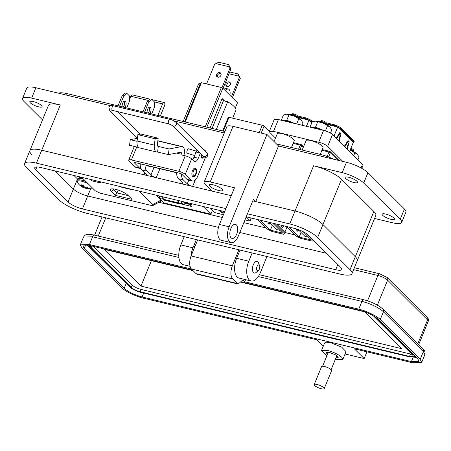 <?xml version="1.0" encoding="UTF-8"?>
<svg xmlns="http://www.w3.org/2000/svg" width="451" height="451" viewBox="0 0 451 451"><rect width="100%" height="100%" fill="white"/><g stroke="black" fill="none" stroke-linecap="round" stroke-linejoin="round"><path stroke-width="0.68" d="M200.351 153.182L198.277 158.245A5.778 2.909 103.5 0 1 194.618 161.565A5.778 2.909 103.5 0 1 193.845 161.114L191.607 158.887A5.136 1.302 -157.7 0 0 185.243 155.809L180.924 154.772L181.161 154.203A1.443 0.727 103.5 0 0 181.116 152.331A1.443 0.727 103.5 0 0 180.919 152.218A1.443 0.727 103.5 0 0 180.755 152.218L168.392 154.614L169.074 148.988L181.437 146.592A7.222 3.636 -76.5 0 1 182.272 146.603A7.222 3.636 -76.5 0 1 183.845 155.471M195.864 168.494A4.403 2.221 103.5 0 0 195.272 168.15A4.403 2.221 103.5 0 0 192.261 171.284A4.403 2.221 103.5 0 0 192.628 176.375A4.403 2.221 103.5 0 0 193.214 176.719A4.403 2.221 103.5 0 0 196.224 173.584A4.403 2.221 103.5 0 0 195.864 168.494M201.794 154.62A2.452 1.235 103.5 0 0 201.811 157.946A2.452 1.235 103.5 0 0 202.138 158.138A2.452 1.235 103.5 0 0 203.17 157.63M137.425 138.277L130.249 139.669L137.065 141.304M157.822 146.287L158.29 146.4L157.608 152.026A7.904 3.986 -76.5 0 1 156.694 152.015A7.904 3.986 -76.5 0 1 154.355 145.137L155.127 138.773L158.183 138.181L157.416 144.545A2.125 1.071 103.5 0 0 158.047 146.395A2.125 1.071 103.5 0 0 158.29 146.4L169.074 148.988M157.608 152.026L168.392 154.614M130.249 139.669L129.567 145.295L138.62 147.471M205.318 157.72A5.778 2.909 -76.5 0 1 205.244 157.906L197.826 175.997A8.665 4.369 -76.5 0 1 192.34 180.975L188.022 179.938A8.665 4.369 103.5 0 1 186.866 179.267L181.776 174.199A1.466 0.372 22.3 0 0 179.955 173.319L134.967 162.523A1.466 0.372 -157.7 0 0 134.195 162.552A1.466 0.372 -157.7 0 0 134.325 162.811L134.471 162.45M156.694 152.015L139.444 147.872A7.904 3.986 -76.5 0 1 137.098 141L137.871 134.629L140.932 134.037L158.183 138.181M192.34 180.975A8.665 4.369 -76.5 0 1 191.179 180.304L185.248 174.396A5.136 1.302 -157.7 0 0 178.878 171.318L131.427 159.93A5.136 1.302 -157.7 0 0 128.727 160.026A5.136 1.302 -157.7 0 0 129.166 160.939L135.097 166.842L139.41 167.879L134.325 162.811M203.519 149.726A5.778 2.909 -76.5 0 1 204.049 149.76A5.778 2.909 -76.5 0 1 204.822 150.206L205.053 150.437A5.778 2.909 -76.5 0 1 205.881 152.077M198.277 158.245L193.958 157.207A5.778 2.909 -76.5 0 1 192.408 159.682M137.871 134.629L155.127 138.773M141.084 168.612A8.665 4.369 -76.5 0 1 140.571 168.55L136.258 167.513A8.665 4.369 -76.5 0 1 135.097 166.842M140.571 168.55A8.665 4.369 -76.5 0 1 139.41 167.879M193.958 157.207L196.078 152.043A5.778 2.909 -76.5 0 1 197.205 150.053M151.006 166.374A4.403 2.221 103.5 0 0 151.615 166.729L176.6 172.727M194.849 175.027A2.937 1.477 -76.5 0 1 193.485 175.14A2.937 1.477 -76.5 0 1 193.389 171.341A2.937 1.477 -76.5 0 1 195.644 169.88A2.937 1.477 -76.5 0 1 195.959 170.393A2.937 1.477 -76.5 0 1 194.849 175.027L193.755 175.997A4.403 2.221 -76.5 0 1 192.786 176.51M149.771 166.075A4.403 2.221 103.5 0 0 150.38 166.436A4.403 2.221 103.5 0 0 151.04 166.408M194.793 168.138A4.403 2.221 -76.5 0 1 194.945 168.274A4.403 2.221 -76.5 0 1 195.424 169.04L195.959 170.393M196.478 151.192L188.541 148.824A2.345 0.829 106.6 0 0 187.289 150.234A2.345 0.829 106.6 0 0 187.199 153.317L194.646 155.539M196.377 151.389L195.452 152.669L195.069 154.513M258.468 270.391L256.253 272.348A5.97 3.01 -76.5 0 1 254.285 273.03A5.97 3.01 -76.5 0 1 253.485 272.567A5.97 3.01 -76.5 0 1 253.287 264.85A5.97 3.01 -76.5 0 1 257.07 261.422A5.97 3.01 -76.5 0 1 257.865 261.884A5.97 3.01 -76.5 0 1 258.513 262.922L259.601 265.673A2.982 1.505 -76.5 0 1 258.468 270.391A2.982 1.505 -76.5 0 1 257.087 270.499A2.982 1.505 -76.5 0 1 256.991 266.637A2.982 1.505 -76.5 0 1 259.28 265.154A2.982 1.505 -76.5 0 1 259.601 265.673M246.229 216.813L294.125 228.307A11.557 2.931 22.3 0 1 308.45 235.242L340.793 267.437A11.557 2.931 22.3 0 1 341.779 269.495A11.557 2.931 22.3 0 1 335.707 269.709L82.403 208.92A11.557 2.931 22.3 0 1 68.078 201.992L35.736 169.79A11.557 2.931 22.3 0 1 34.75 167.733A11.557 2.931 22.3 0 1 40.821 167.518L224.677 211.643M225.912 208.621L36.43 163.149A22.533 5.716 -157.7 0 0 24.591 163.566A22.533 5.716 -157.7 0 0 26.513 167.575L58.855 199.776A22.533 5.716 -157.7 0 0 86.795 213.289L340.099 274.084A22.533 5.716 -157.7 0 0 351.938 273.661A22.533 5.716 -157.7 0 0 350.015 269.653L317.667 237.451A22.533 5.716 -157.7 0 0 289.734 223.938L247.469 213.797M82.403 208.92L87.703 195.993L218.459 227.372L87.703 195.993A11.557 2.931 22.3 0 1 73.378 189.065L55.208 170.974L73.378 189.065L77.504 179.002M326.62 253.332L239.797 232.496L326.62 253.332M231.216 195.695L41.729 150.222A22.533 5.716 -157.7 0 0 29.896 150.64A22.533 5.716 -157.7 0 0 31.502 154.332M374.578 218.459L392.584 222.783A17.335 4.397 -157.7 0 0 401.689 222.461A17.335 4.397 -157.7 0 0 400.212 219.378L363.709 183.033A17.335 4.397 -157.7 0 0 342.224 172.643L313.592 165.771A22.533 5.716 22.3 0 1 341.525 179.284L373.868 211.485A22.533 5.716 -157.7 0 1 375.796 215.493L357.237 260.734A22.533 5.716 -157.7 0 0 355.315 256.726L322.972 224.525A22.533 5.716 -157.7 0 0 295.039 211.012L252.769 200.87M30.347 102.856A6.647 1.686 22.3 0 1 29.783 101.672A6.647 1.686 22.3 0 1 34.879 102.011A6.647 1.686 22.3 0 1 41.509 105.534A6.647 1.686 22.3 0 1 42.078 106.718A6.647 1.686 22.3 0 1 36.976 106.38A6.647 1.686 22.3 0 1 30.347 102.856M209.924 186.224A7.222 1.832 22.3 0 1 209.303 184.938A7.222 1.832 22.3 0 1 214.845 185.305A7.222 1.832 22.3 0 1 222.05 189.132A7.222 1.832 22.3 0 1 222.67 190.418A7.222 1.832 22.3 0 1 217.123 190.051A7.222 1.832 22.3 0 1 209.924 186.224M345.77 178.557A6.647 1.686 22.3 0 1 345.201 177.373A6.647 1.686 22.3 0 1 350.303 177.711A6.647 1.686 22.3 0 1 356.927 181.234A6.647 1.686 22.3 0 1 357.496 182.413A6.647 1.686 22.3 0 1 352.394 182.08A6.647 1.686 22.3 0 1 345.77 178.557M382.73 215.358A6.647 1.686 22.3 0 1 382.166 214.174A6.647 1.686 22.3 0 1 387.262 214.513A6.647 1.686 22.3 0 1 393.892 218.036A6.647 1.686 22.3 0 1 394.462 219.214A6.647 1.686 22.3 0 1 389.36 218.882A6.647 1.686 22.3 0 1 382.73 215.358M231.092 237.852A7.222 3.642 -76.5 0 1 230.495 229.508A7.222 3.642 -76.5 0 1 235.428 224.367A7.222 3.642 -76.5 0 1 236.392 224.925A7.222 3.642 -76.5 0 1 236.995 233.274A7.222 3.642 -76.5 0 1 232.056 238.416A7.222 3.642 -76.5 0 1 231.092 237.852M219.417 224.463L229.125 226.791A11.557 5.824 103.5 0 0 231.047 242.627L221.34 240.298A11.557 5.824 -76.5 0 1 219.417 224.463L234.475 187.751L210.211 181.928A11.557 2.931 -157.7 0 0 204.14 182.142A11.557 2.931 -157.7 0 0 205.126 184.2L212.055 191.1L192.645 186.438A4.335 1.099 22.3 0 1 187.272 183.845L183.23 179.819L178.376 178.652L182.424 182.678A4.335 1.099 22.3 0 1 182.79 183.45A4.335 1.099 22.3 0 1 180.513 183.529L156.255 177.705A4.335 1.099 22.3 0 1 150.882 175.106L146.834 171.081L141.986 169.92L146.028 173.945A4.335 1.099 22.3 0 1 146.395 174.712A4.335 1.099 22.3 0 1 144.123 174.796L41.729 150.222A22.533 5.716 -157.7 0 0 29.896 150.64L48.449 105.399A22.533 5.716 22.3 0 1 60.287 104.982L31.655 98.109A17.335 4.397 -157.7 0 0 22.55 98.431A17.335 4.397 -157.7 0 0 24.027 101.514L42.501 119.904M351.938 273.661L357.237 260.734A22.533 5.716 -157.7 0 0 355.315 256.726L322.972 224.525A22.533 5.716 -157.7 0 0 295.039 211.012L255.728 201.58L253.423 199.28L238.365 235.991A11.557 5.824 103.5 0 1 231.047 242.627M190.012 266.321L183.247 264.698A14.443 7.278 -76.5 0 1 180.84 244.904L184.217 236.674M190.982 256.185A14.443 7.278 -76.5 0 1 192.972 247.813L196.348 239.582M266.964 256.529L260.328 272.708A14.443 7.278 -76.5 0 1 251.184 281.001L239.053 278.092A14.443 7.278 -76.5 0 1 236.645 258.293L240.022 250.063M251.184 281.001A14.443 7.278 -76.5 0 1 248.777 261.208L252.154 252.977M401.689 222.461L405.934 212.117A17.335 4.397 -157.7 0 0 404.451 209.033L367.954 172.694A17.335 4.397 -157.7 0 0 346.464 162.298L278.526 145.994L266.975 134.494L233.009 126.342A11.557 2.931 -157.7 0 0 226.938 126.556L204.14 182.142M110.766 105.737L35.9 87.765A17.335 4.397 -157.7 0 0 26.789 88.092L22.55 98.431M224.305 132.983L173.968 120.902M141.986 169.92A10.114 5.096 -76.5 0 1 140.21 163.781M145.064 164.948A10.114 5.096 103.5 0 0 146.834 171.081M150.544 166.464A4.769 2.402 -76.5 0 1 149.433 166.667A4.769 2.402 -76.5 0 1 148.407 165.748M178.376 178.652A10.114 5.096 -76.5 0 1 176.606 172.513M181.454 173.951A10.114 5.096 103.5 0 0 183.23 179.819M229.125 226.791L266.975 134.494M255.728 201.58L278.526 145.994M333.582 159.209A18.491 4.69 -157.7 0 0 320.509 154.456L276.384 143.863M224.908 131.512L67.205 93.661A18.491 4.69 -157.7 0 0 58.416 93.171M90.86 188.304L87.703 195.993A11.557 2.931 22.3 0 1 73.378 189.065L68.078 201.992M324.624 342.929L326.592 342.123L330.713 342.675L341.695 347.152L346.024 351.662L342.845 359.419L336.773 359.633L335.381 359.267M326.879 355.777L321.462 350.647L327.533 350.433C333.701 352.124 338.475 354.43 341.858 357.361L342.845 359.419M335.961 357.857L338.165 357.502L335.64 354.909L329.551 352.445L326.141 352.569L327.46 354.368M366.928 351.808L364.16 358.562L354.339 348.786L412.569 362.762L421.679 362.435L420.197 359.351L380.232 319.562C377.414 316.286 365.676 310.604 358.742 309.166L244.707 281.802L242.818 279.924L238.246 284.068L232.66 278.91C230.427 275.927 230.314 271.57 232.327 265.836L238.906 249.798M345.071 353.979L364.16 358.562M237.282 283.51L196.033 273.61L191.416 269.01L89.422 244.532L80.317 244.859L81.794 247.943L121.764 287.732C124.577 291.008 136.315 296.685 143.255 298.128L316.732 339.761L323.26 346.261M241.736 281.96L359.898 310.316C367.593 312.442 373.558 315.328 377.803 318.981L417.773 358.77L419.002 361.341L411.413 361.612L142.099 296.978C134.404 294.853 128.434 291.966 124.188 288.313L84.224 248.524L82.99 245.953L90.578 245.682L192.566 270.16M245.586 279.659L244.707 281.802M196.033 273.61L197.002 274.169L238.246 284.068M128.281 285.444L87.359 245.09M416.544 357.547L414.272 357.169M232.66 278.91L191.416 269.01C189.206 266.017 189.093 261.659 191.083 255.937L197.662 239.898M296.121 329.642L140.74 292.349C136.112 291.081 132.532 289.35 129.995 287.152L90.031 247.362L89.292 245.818L89.631 245.468M296.104 329.692L410.06 356.983L414.61 356.82L413.871 355.281L375.621 317.194M373.101 315.604L412.659 354.988L413.279 356.273L409.48 356.408L140.165 291.774C136.32 290.715 133.333 289.271 131.207 287.445L91.243 247.65L90.623 246.364L91.519 245.908M412.045 354.379L141.118 289.446C137.262 288.392 134.28 286.949 132.166 285.117L93.188 246.308M241.499 282.292L364.836 311.889L401.802 348.691L140.977 286.097L104.012 249.296L193.079 270.668M140.977 286.097L151.401 260.667M314.206 384.568L321.586 366.573A5.401 1.37 22.3 0 1 324.421 366.471A5.401 1.37 22.3 0 1 329.478 368.518A5.401 1.37 22.3 0 1 331.575 370.671L324.196 388.666A5.401 1.37 22.3 0 1 321.36 388.768A5.401 1.37 22.3 0 1 316.303 386.721A5.401 1.37 22.3 0 1 314.206 384.568A5.401 1.37 22.3 0 1 317.042 384.466A5.401 1.37 22.3 0 1 322.099 386.513A5.401 1.37 22.3 0 1 324.196 388.666M73.964 175.473L77.651 179.143M158.865 202.257L222.281 217.478M243.833 222.647L266.344 228.054M285.19 232.575L295.095 234.948M342.822 161.424L327.663 146.333C325.707 144.67 322.73 143.3 318.727 142.223L273.548 131.382L269.343 131.427L269.822 132.453L275.488 138.091M361.787 168.353L362.993 165.41L362.514 164.384L332.511 134.511C330.555 132.848 327.578 131.478 323.576 130.401L278.397 119.56L274.191 119.605L269.343 131.427M330.645 133.175L330.758 132.402M325.797 124.155L337.681 127.007L333.994 135.993M346.898 148.841L348.234 143.565L347.355 142.691L344.846 146.795M344.406 146.355L348.014 140.577L349.187 141.744L347.338 149.275M336.243 138.231L339.857 132.447L341.029 133.62L339.18 141.152M338.74 140.712L340.077 135.441L339.191 134.567L336.683 138.671M334.033 136.027L337.72 127.024L353.246 142.482L349.553 151.48M297.051 230.579L297.852 229.429M337.681 127.007L335.454 125.885L335.775 125.096L340.319 127.385L339.992 128.169L337.72 127.024M326.631 123.766L335.454 125.885M340.319 127.385L354.255 141.259L353.246 142.482M339.992 128.169L353.934 142.048M286.611 226.509L296.262 236.115L300.806 238.399L312.267 241.15L313.563 240.332M335.775 125.096L326.186 122.796M289.142 227.112L299.154 237.085L311.483 240.045L303.066 231.662M296.814 229.074L296.595 230.128L297.773 231.295L298.635 230.061M301.048 232.462L299.154 237.085M347.687 141.039L348.144 141.49L347.806 143.136M339.53 132.915L339.981 133.366L339.642 135.012M337.196 137.42L336.632 137.284M339.191 134.567L338.492 134.398M339.795 139.652L339.231 139.517M341.029 133.62L339.981 133.366M347.952 147.781L347.388 147.646M349.187 141.744L348.144 141.49M345.359 145.549L344.795 145.408M347.355 142.691L346.656 142.522M298.083 229.514L304.949 236.347L308.664 237.237M297.046 117.254L308.929 120.107L306.398 126.28M306.443 126.291L308.974 120.129L311.765 122.903M283.662 225.799L282.394 227.608L281.221 226.436L281.458 225.269M287.033 226.926L284.852 232.237M268.3 223.679L269.162 222.444M308.929 120.107L306.703 118.985L307.024 118.196L311.568 120.485L311.246 121.268L308.974 120.129M292.423 113.849A2.734 0.693 22.3 0 1 292.513 113.799L292.727 113.81A2.869 0.727 22.3 0 1 293.686 113.951A2.869 0.727 22.3 0 1 294.531 114.199L292.411 114.018L290.788 114.453A4.11 1.043 -157.7 0 0 290.579 114.644L292.851 114.492L297.88 116.854L306.703 118.985M311.246 121.268L312.092 122.114M257.865 219.609L267.511 229.215L272.054 231.498L283.516 234.249L284.891 233.381L285.212 232.598L276.711 224.13M312.791 121.702L311.568 120.485M307.024 118.196L297.435 115.896M260.39 220.212L270.403 230.185L282.732 233.144L272.714 223.172M275.245 223.781L284.891 233.381M268.086 222.061L267.849 223.228L269.022 224.395L269.884 223.16M272.303 225.562L270.403 230.185M282.614 225.545L281.672 226.887M268.999 222.281L276.198 229.446L279.913 230.337M321.174 120.744A2.734 0.693 22.3 0 1 321.264 120.699L321.478 120.71A2.869 0.727 22.3 0 1 322.437 120.845A2.869 0.727 22.3 0 1 323.282 121.099L321.163 120.919L319.539 121.353A4.11 1.043 -157.7 0 0 319.325 121.539L321.597 121.392L326.625 123.754L325.836 124.053L324.585 123.168L321.259 122.322M325.842 124.048L322.132 122.638M321.478 120.71L320.943 120.936M323.282 121.099L321.428 120.913M321.264 120.699A2.734 0.693 22.3 0 1 322.538 120.783A2.734 0.693 22.3 0 1 326.141 122.7L326.625 123.754M325.876 123.072A2.734 0.693 22.3 0 1 324.726 122.96M325.622 124.014L325.024 123.867M350.562 149.022L353.911 150.922L353.122 151.22L350.252 149.771M353.127 151.215L350.168 149.974M350.867 148.272A2.734 0.693 22.3 0 1 353.426 149.867L353.911 150.922M353.161 150.239A2.734 0.693 22.3 0 1 352.011 150.121M352.907 151.181L352.31 151.034M292.513 113.799A2.734 0.693 22.3 0 1 293.793 113.883A2.734 0.693 22.3 0 1 297.395 115.8L297.88 116.854L297.091 117.153L295.833 116.268L292.507 115.428M297.091 117.147L293.381 115.738M292.727 113.81L292.192 114.035M294.531 114.199L292.676 114.013M297.124 116.172A2.734 0.693 22.3 0 1 295.974 116.059M296.871 117.113L296.279 116.967M291.464 147.483L294.215 140.774A9.172 2.328 -157.7 0 0 293.432 139.145A9.172 2.328 -157.7 0 0 284.282 134.28A9.172 2.328 -157.7 0 0 277.241 133.817L274.067 141.558M320.21 154.383L322.961 147.674A9.172 2.328 -157.7 0 0 322.177 146.045A9.172 2.328 -157.7 0 0 313.028 141.18A9.172 2.328 -157.7 0 0 305.992 140.718L302.164 150.048M311.06 127.875L311.139 127.407A10.317 2.616 22.3 0 1 312.425 127.379L313.332 127.532L313.225 127.988M314.73 128.281L315.181 127.842L313.332 127.532M315.379 127.859L315.514 127.892A10.317 2.616 22.3 0 1 317.589 128.484L318.412 128.755L318.271 129.212M315.514 127.892L315.255 128.321M315.367 128.349A10.198 2.588 22.3 0 1 317.391 128.918M312.357 127.842L312.425 127.379M321.213 129.837A7.819 1.984 -157.7 0 0 319.004 128.963L318.756 128.879M320.492 130.057L320.7 129.629L318.716 128.862M320.7 129.629L321.411 129.933M317.47 128.947L317.589 128.484M310.908 127.362L315.503 127.148L323.581 130.407M315.035 121.122A9.172 2.328 22.3 0 1 315.114 121.116A9.172 2.328 22.3 0 1 315.243 121.105A9.172 2.328 22.3 0 1 322.944 122.954A9.172 2.328 22.3 0 1 329.974 127.041A9.172 2.328 22.3 0 1 330.228 127.317A9.172 2.328 22.3 0 1 330.273 127.368M315.114 121.116L312.148 121.967L310.023 127.148M315.243 121.105L317.735 121.708L315.503 127.148M317.735 121.708L322.944 122.954L327.556 125.666L325.402 130.914M327.556 125.666L329.974 127.041L331.789 129.882L330.476 133.084M350.128 150.082A9.172 2.328 22.3 0 1 350.23 150.121A9.172 2.328 22.3 0 1 357.26 154.208A9.172 2.328 22.3 0 1 357.519 154.484A9.172 2.328 22.3 0 1 357.558 154.53M350.23 150.121L354.841 152.833L353.702 155.612M354.841 152.833L357.26 154.208L359.075 157.049L357.936 159.829M357.26 154.208L357.536 154.501M282.309 120.975L282.388 120.507A10.317 2.616 22.3 0 1 283.673 120.479L284.581 120.631L284.474 121.088M285.979 121.381L286.43 120.941L284.581 120.631M286.627 120.958L286.768 120.992A10.317 2.616 22.3 0 1 288.837 121.584L289.66 121.86L289.519 122.311M286.768 120.992L286.503 121.42M286.622 121.449A10.198 2.588 22.3 0 1 288.64 122.018M283.606 120.947L283.673 120.479M292.462 122.937A7.819 1.984 -157.7 0 0 290.252 122.063L290.01 121.979M291.746 123.157L291.949 122.728L289.97 121.967M291.949 122.728L292.66 123.033M288.719 122.046L288.837 121.584M282.157 120.462L286.751 120.248L294.83 123.506M286.289 114.221A9.172 2.328 22.3 0 1 286.362 114.216A9.172 2.328 22.3 0 1 286.492 114.21A9.172 2.328 22.3 0 1 294.199 116.054A9.172 2.328 22.3 0 1 301.223 120.141A9.172 2.328 22.3 0 1 301.482 120.417A9.172 2.328 22.3 0 1 301.527 120.468M286.362 114.216L283.397 115.073L281.272 120.254M286.492 114.21L288.984 114.813L286.751 120.248M288.984 114.813L294.199 116.054L298.804 118.765L296.679 123.946M298.804 118.765L301.223 120.141L303.038 122.982L302.108 125.254M224.136 212.951L220.951 212.19L219.045 210.29M210.459 208.232L214.338 212.094A1.443 0.366 22.3 0 0 216.13 212.962L223.42 214.71M244.972 219.879L249.369 220.939A1.443 0.366 22.3 0 0 250.125 220.911L251.308 218.036M251.1 217.985L250.006 220.652A1.443 0.366 22.3 0 1 250.125 220.911M250.006 220.652L246.207 216.869M261.185 133.107L264.044 126.128A1.443 0.366 -157.7 0 0 262.251 125.265L259.229 132.633M223.335 131.134L229.012 117.288A1.443 0.366 -157.7 0 0 228.251 117.316L222.653 130.97M221.486 210.876L220.951 212.19M229.012 117.288L262.251 125.265M264.044 126.128L269.348 131.41M178.489 203.593L163.69 200.041A1.443 0.727 -76.5 0 1 163.499 199.928A1.443 0.727 -76.5 0 1 163.251 199.235L178.049 202.787A1.443 0.727 103.5 0 0 178.297 203.48A1.443 0.727 103.5 0 0 178.489 203.593A1.443 0.727 103.5 0 0 178.872 203.497A23.734 11.963 103.5 0 1 179.38 203.175M227.18 86.479A2.571 2.125 -45.1 0 0 230.01 85.211A2.571 2.125 -45.1 0 0 229.942 82.353A2.571 2.125 -45.1 0 0 229.069 81.873A2.571 2.125 -45.1 0 0 226.244 83.142A2.571 2.125 -45.1 0 0 226.312 86A2.571 2.125 -45.1 0 0 227.18 86.479M226.87 86.378A2.571 2.125 134.9 0 1 227.428 83.751A2.571 2.125 134.9 0 1 230.01 82.809A2.571 2.125 134.9 0 1 230.32 82.911M217.822 77.16A2.571 2.125 -45.1 0 0 220.652 75.892A2.571 2.125 -45.1 0 0 220.578 73.039A2.571 2.125 -45.1 0 0 219.71 72.56A2.571 2.125 -45.1 0 0 216.886 73.823A2.571 2.125 -45.1 0 0 216.954 76.681A2.571 2.125 -45.1 0 0 217.822 77.16M217.512 77.059A2.571 2.125 134.9 0 1 218.07 74.438A2.571 2.125 134.9 0 1 220.652 73.49A2.571 2.125 134.9 0 1 220.962 73.598M183.157 121.488L198.395 84.331A22.302 5.66 22.3 0 1 200.509 83.023L201.377 82.685L221.368 87.483L222.822 88.193L237.468 102.772L235.326 107.992M184.594 121.832L200.509 83.023M216.322 129.448L227.67 101.774A22.302 5.66 22.3 0 1 236.003 110.072L232.682 118.168M212.083 128.434L223.431 100.753L227.67 101.774M178.979 203.429L191.5 206.434L189.302 204.241A30.087 15.159 103.5 0 0 187.188 202.646M190.773 203.508L192.216 204.94A30.087 15.159 103.5 0 0 190.096 203.345M203.113 206.468L210.859 214.18L164.029 202.939L159.462 198.395M159.428 198.361L156.283 195.227M206.834 127.171L222.822 88.193M210.087 127.954L222.146 98.555L224.654 101.047M185.254 121.995L201.377 82.685M205.244 126.793L221.368 87.483M189.381 204.32A5.254 2.644 103.5 0 1 189.054 204.28A5.254 2.644 103.5 0 1 188.355 203.875L188.315 203.841A23.734 11.963 103.5 0 0 186.421 202.46M163.155 196.878A26 13.102 103.5 0 0 163.251 199.235M178.049 202.787A26 13.102 -76.5 0 1 177.959 200.43M186.162 202.398A30.087 15.159 103.5 0 0 181.584 203.705L178.669 203.006A23.802 11.997 -76.5 0 1 178.557 200.577M162.225 196.653A23.802 11.997 103.5 0 0 162.343 199.088A30.087 15.159 -76.5 0 1 163.211 198.665M212.472 210.239L210.859 214.18M159.316 195.959A23.802 11.997 103.5 0 0 159.428 198.389L162.343 199.088M181.584 203.705A23.802 11.997 -76.5 0 1 181.465 201.276M239.385 77.352L238.004 73.941L240.327 78.288L239.385 77.352L231.425 96.762M228.99 73.789L238.872 76.163M229.739 71.957L238.004 73.941M232.366 97.698L240.327 78.288M230.027 68.033L228.646 64.623L230.968 68.969L230.027 68.033L221.937 87.759M228.646 64.623L218.696 62.232L215.928 63.585L229.514 66.844M215.928 63.585L214.62 64.335L206.586 83.931M223.008 88.379L230.968 68.969M229.869 95.212A5.835 2.943 103.5 0 0 228.33 89.027A5.835 2.943 103.5 0 0 225.455 90.814M223.431 100.753L222.146 98.555M149.794 113.483A3.67 1.849 103.5 0 0 150.431 107.428A3.67 1.849 103.5 0 0 149.941 107.146A3.67 1.849 103.5 0 0 147.77 108.911A3.67 1.849 103.5 0 0 147.195 112.857M124.837 107.496A3.67 1.849 103.5 0 0 125.474 101.436A3.67 1.849 103.5 0 0 124.983 101.154A3.67 1.849 103.5 0 0 122.813 102.918A3.67 1.849 103.5 0 0 122.232 106.87M132.058 199.37L127.994 195.328A10.018 2.543 -157.7 0 0 119.227 190.446A10.018 2.543 -157.7 0 0 110.89 189.025A10.018 2.543 -157.7 0 0 111.166 191.292L115.23 195.334L132.058 199.37M90.347 179.402L91.756 180.812L101.001 183.027L99.586 181.623M139.212 191.134L152.754 204.613L152.99 205.481L151.051 205.374L100.054 193.135L95.251 190.812L81.716 177.333M121.156 186.799L121.573 187.21L130.818 189.431L130.401 189.02M128.309 195.644L117.006 192.932L113.827 189.764A7.814 1.984 22.3 0 1 113.184 188.896M118.179 190.074L117.006 192.932L115.23 195.334M92.427 179.904L91.756 180.812M161.746 200.678L152.99 205.481M152.134 99.643L164.119 102.518A2.385 1.201 103.5 0 1 164.519 105.788L160.325 116.008M148.486 100.5L130.875 96.272L129.448 99.739M157.878 115.422L162.614 103.888L154.422 101.92M164.119 102.518A2.385 1.201 103.5 0 0 162.614 103.888M130.875 96.272A2.385 1.201 -76.5 0 1 132.385 94.902L150.144 99.164M119.583 106.233L123.828 95.871L126.911 93.391L129.555 96.024L129.403 101.424L126.725 107.947M124.126 101.312A3.67 1.849 -76.5 0 1 123.298 107.124M123.828 95.871L122.289 95.505L125.372 93.024L126.911 93.391M122.289 95.505L118.038 105.861M144.54 112.22L148.791 101.864L151.874 99.383L154.513 102.011L154.366 107.411L151.688 113.94M149.089 107.304A3.67 1.849 -76.5 0 1 148.255 113.116M148.791 101.864L147.246 101.492L150.33 99.011L151.874 99.383M147.246 101.492L143.001 111.854M82.291 184.966A4.144 1.054 -157.7 0 0 81.434 184.809A12.566 6.585 109.1 0 0 81.964 185.942A12.543 2.148 114.9 0 0 81.964 186.235A12.543 6.844 128.5 0 1 81.507 186.145A12.566 10.057 142.3 0 1 80.154 185.378A4.144 1.054 -157.7 0 0 80.47 185.784A4.144 1.054 -157.7 0 0 81.028 186.246A12.566 10.615 -53.5 0 0 82.415 187.047A12.543 12.216 -20.7 0 0 83.119 187.379A12.543 10.04 100.8 0 0 83.689 187.667A12.566 6.585 109.1 0 0 84.128 187.853A12.566 6.585 109.1 0 0 84.63 187.988A4.144 1.054 -157.7 0 0 85.605 188.27A4.144 1.054 -157.7 0 0 86.18 188.388A4.144 1.054 -157.7 0 0 86.468 188.428A12.566 6.032 -82 0 1 85.594 188.123A12.543 1.59 -74.8 0 1 85.538 187.96A12.543 7.396 -63.1 0 0 86.051 187.92A12.566 10.615 -53.5 0 0 87.742 187.858A4.144 1.054 -157.7 0 0 86.868 186.99A12.566 10.057 142.3 0 1 85.143 187.018A12.543 11.664 177.5 0 1 84.388 186.815A12.543 9.488 -93.9 0 1 83.869 186.398A12.566 6.032 -82 0 1 83.272 185.248A4.144 1.054 -157.7 0 0 82.291 184.966M88.142 183.732A8.236 2.092 -157.7 0 0 81.524 181.217A8.236 2.092 -157.7 0 0 77.318 182.103L77.149 180.361L78.203 178.241L79.596 177.649L82.178 177.795M86.18 188.388A12.566 12.566 0 0 0 91.846 188.061A8.236 2.092 -157.7 0 0 92.275 187.847M84.98 186.979L84.63 187.988M84.185 186.663L83.689 187.667M83.683 186.088L83.119 187.379M83.108 185.198L82.415 187.047M82.595 185.045L81.964 186.235M82.443 185.006L81.964 185.942M86.355 187.024L86.051 187.92M85.82 187.035L85.538 187.96M181.161 154.203L176.414 153.058M181.437 146.592L157.85 140.932M186.866 179.267L191.179 180.304M185.248 174.396L191.607 158.887M185.243 155.809L178.878 171.318M136.721 147.015L131.427 159.93M154.355 145.137L137.098 141M196.078 152.043L200.193 153.03M172.722 125.677L168.99 123.952A2.345 1.178 103.5 0 1 168.595 120.744A2.345 1.178 103.5 0 1 170.083 119.397C171.786 119.645 173.77 120.631 176.031 122.356A2.345 1.934 134.9 0 1 176.341 124.487A2.345 1.934 134.9 0 1 173.517 126.111A2.345 1.934 134.9 0 1 172.722 125.677L203.328 156.147A2.345 1.934 -45.1 0 0 204.117 156.582A2.345 1.934 -45.1 0 0 206.947 154.958A2.345 1.934 -45.1 0 0 206.631 152.821C207.398 153.137 207.68 154.219 207.477 156.069C206.231 157.844 204.641 158.335 202.713 157.529A2.345 1.178 103.5 0 1 202.398 157.348A2.345 1.178 103.5 0 1 202.121 154.947M170.083 119.397L113.669 105.861A2.345 1.178 103.5 0 0 112.186 107.203A2.345 1.178 103.5 0 0 112.575 110.416L168.99 123.952M113.669 105.861C111.747 105.055 110.157 105.545 108.905 107.321L109.751 110.563A2.345 1.934 -45.1 0 0 110.546 111.002A2.345 1.934 -45.1 0 0 112.609 110.422M337.844 264.506L335.707 269.709M35.736 169.79L36.892 166.96M36.43 163.149L60.287 104.982M289.734 223.938L313.592 165.771M317.667 237.451L341.525 179.284M350.015 269.653L373.868 211.485M404.451 209.033L400.212 219.378M31.655 98.109L35.9 87.765M144.123 174.796L144.923 172.84M159.936 168.73L156.255 177.705M180.513 183.529L181.313 181.578M195.351 179.842L192.645 186.438M150.882 175.106L154.073 167.321M187.272 183.845L188.8 180.124M210.211 181.928L233.009 126.342M346.464 162.298L342.224 172.643M180.84 244.904L192.972 247.813M236.645 258.293L248.777 261.208M363.709 183.033L367.954 172.694M320.509 154.456L319.906 155.928M67.205 93.661L66.601 95.138M428.23 321.332C428.568 319.269 428.219 317.932 427.176 317.312A2.886 2.385 134.9 0 1 427.565 319.945A7.802 1.979 22.3 0 1 428.23 321.332L418.663 344.66M427.176 317.312L387.212 277.523A2.886 2.385 134.9 0 1 387.601 280.156L427.565 319.945L417.789 343.786M354.373 267.725L379.759 273.819A2.886 1.454 103.5 0 0 377.927 275.476A7.802 1.979 22.3 0 1 387.601 280.156L377.352 305.135M353.59 269.636L377.927 275.476L367.526 300.834M105.743 217.839L98.273 236.042M424.859 354.678C425.434 352.44 424.808 350.534 422.993 348.967A2.886 2.385 134.9 0 1 423.376 351.6L424.859 354.678L421.679 362.435M422.993 348.967L383.023 309.177A2.886 2.385 134.9 0 1 383.412 311.804L423.376 351.6L420.197 359.351M259.404 274.71L363.754 299.752A2.886 1.454 103.5 0 0 361.922 301.409A17.335 4.397 22.3 0 1 383.412 311.804L380.232 319.562M258.322 276.548L361.922 301.409L358.742 309.166M89.422 244.532L92.602 236.775L83.497 237.102L80.317 244.859M178.906 257.487L92.602 236.775A2.886 1.454 -76.5 0 1 94.434 235.118C86.682 233.719 85.735 234.069 83.497 237.102M84.224 248.524L85.673 244.989M124.188 288.313L126.1 283.662M142.099 296.978L143.706 293.06M411.413 361.612L413.144 357.395M191.083 255.937L232.327 265.836M91.243 247.65L91.919 246.004M131.207 287.445L132.166 285.117M140.165 291.774L141.118 289.446M409.48 356.408L410.438 354.08M361.054 167.947L362.514 164.384M327.663 146.333L332.511 134.511M318.727 142.223L323.576 130.401M273.548 131.382L278.397 119.56M327.144 156.486L328.988 151.998L321.89 150.296M337.996 160.268L330.352 152.658L328.559 157.021M329.833 151.451A1.099 0.552 103.5 0 0 329.681 151.367A1.099 0.552 103.5 0 0 328.988 151.998L330.352 152.658A1.099 0.908 -45.1 0 0 329.833 151.451M298.562 149.185L300.236 145.098L293.139 143.395M303.247 147.398L301.601 145.758L300.05 149.54M301.082 144.551A1.099 0.552 103.5 0 0 300.935 144.467A1.099 0.552 103.5 0 0 300.236 145.098L301.601 145.758A1.099 0.908 -45.1 0 0 301.082 144.551M192.216 204.94L189.302 204.241M188.355 203.875L183.805 202.781M188.315 203.841L183.856 202.77M111.166 191.292L113.827 189.764L114.126 189.025M161.103 200.03L152.754 204.613M86.028 181.629A8.665 2.199 -157.7 0 0 81.699 180.203A8.665 2.199 -157.7 0 0 77.149 180.361M83.384 178.991A8.665 2.199 -157.7 0 0 82.313 178.709A8.665 2.199 -157.7 0 0 77.758 178.872M182.272 146.603L157.873 140.751M134.302 146.434L128.727 160.026M204.049 149.76L203.395 149.602M150.38 166.436L148.554 165.996M201.456 157.23L202.713 157.529M109.751 110.563L137.442 138.136M206.631 152.821L176.031 122.356M112.214 110.179L111.803 110.292L112.575 110.416M117.407 111.572L140.126 134.195M194.95 246.511L193.637 246.201M29.896 150.64L24.591 163.566M324.641 342.895L321.462 350.647M379.759 273.819L387.212 277.523M102.067 216.954L94.597 235.157M363.754 299.752C371.872 301.916 378.293 305.062 383.023 309.177M94.434 235.118L178.776 255.362M89.45 245.434L89.292 245.818M414.959 355.974L414.616 356.82M328.345 352.208L322.6 366.212M336.846 355.698L331.102 369.702M339.124 160.539L330.205 151.654A1.099 1.099 0 0 0 329.681 151.367L322.189 149.569M303.5 146.789L301.454 144.754A1.099 1.099 0 0 0 300.935 144.467L293.438 142.668M321.163 120.919L321.608 120.891M325.673 124.121L326.304 124.081M352.958 151.288L353.59 151.248M292.411 114.018L292.857 113.996M296.927 117.221L297.553 117.181M315.148 127.819L315.001 128.276M286.396 120.919L286.25 121.375M189.054 204.28L183.377 202.922M223.239 87.804L228.33 89.027M77.318 182.103A12.566 12.566 0 0 0 84.128 187.853M92.303 187.875L91.846 188.061"/></g></svg>

